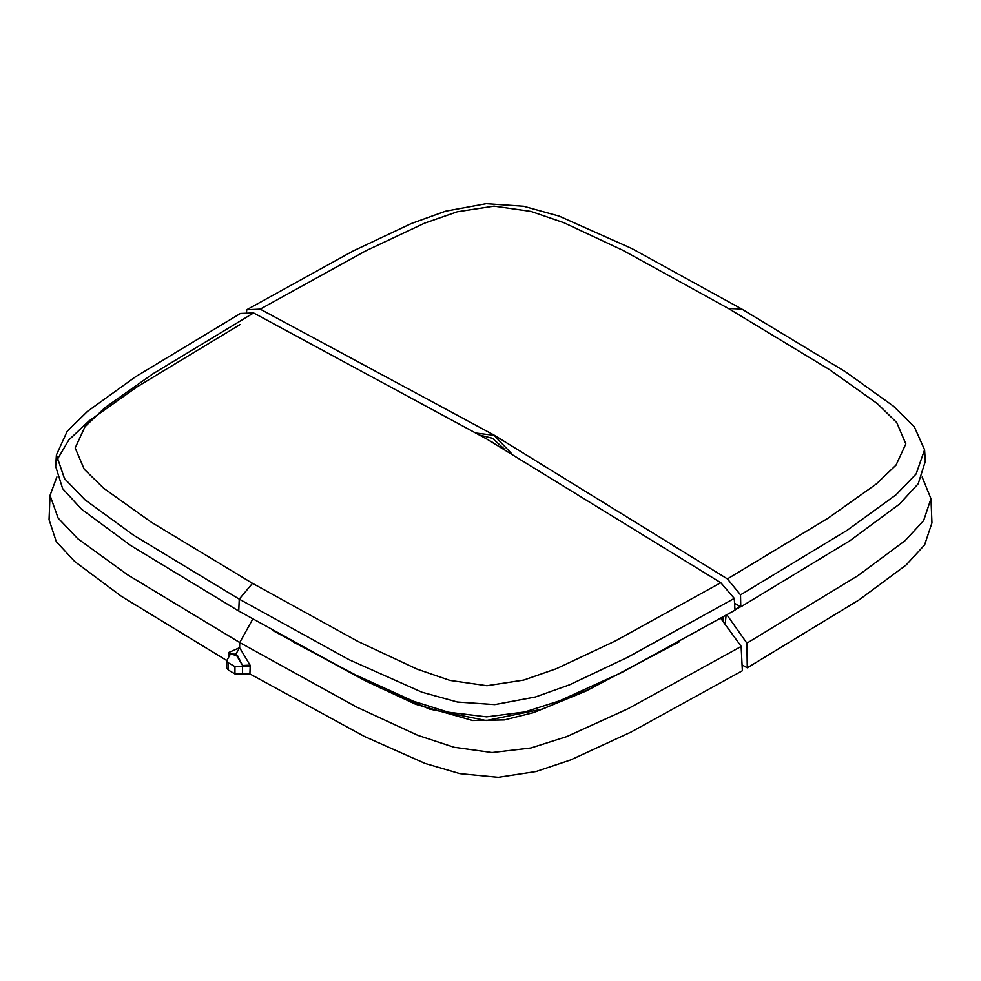 <?xml version="1.0" encoding="UTF-8"?>
<svg xmlns="http://www.w3.org/2000/svg" width="981" height="981" viewBox="0 0 981 981"><rect width="100%" height="100%" fill="white"/><g stroke="black" fill="none" stroke-linecap="round" stroke-linejoin="round"><path stroke-width="1.47" d="M228.266 670.035L228.377 662.751L234.925 666.54L234.925 673.886L228.266 670.035L226.697 667.803L226.807 660.434M250.057 665.057L242.491 665.498L242.528 666.553L250.106 666.675L250.057 665.057L239.597 647.718L228.475 652.598L228.279 655.823M234.925 673.886L242.442 673.935L242.528 666.553L234.925 666.54M229.836 654.241L228.475 652.598M242.442 673.935L249.947 673.996L250.106 666.675M252.73 619.134L239.744 642.555L127.64 574.866L77.793 538.643L58.075 518.066L50.08 495.466L56.873 476.84M50.08 495.466L49.05 519.66L56.334 541.598L74.63 561.512L121.35 596.301L226.795 660.63M228.377 662.751L226.807 660.52L230.474 653.824L237.758 656.081L242.491 665.498L235.783 654.155L239.597 647.718L239.744 642.555L356.606 707.093L417.931 735.394L454.129 747.301L492.143 752.537L530.844 748.037L566.785 736.633L628.183 708.613L741.207 646.442L742.31 670.734L630.758 732.182L570.476 759.993L536.043 771.495L498.201 777.283L459.893 773.69L425.104 763.402L364.38 736.473L249.947 673.996M678.276 642.371L585.927 691.065L533.738 712.611L504.344 719.919L472.683 720.594L415.601 704.211L365.741 681.096L272.595 630.415M720.753 618.435L741.219 646.442M679.085 641.93L591.58 688.159L542.677 709.042L486.196 720.52L429.678 709.091L380.775 688.233L293.38 642.052M735.063 610.219L622.101 672.377L559.66 700.851L524.774 711.961L486.601 716.817L448.292 712.169L413.308 701.145L350.977 672.807L238.714 611.089L130.608 545.485L81.411 509.114L62.698 488.71L55.647 466.453L56.383 454.877L64.538 478.618L84.942 499.82L133.649 535.234L239.241 599.183L349.162 659.71L421.989 692.23L457.391 702.04L494.743 704.542L535.368 697.062L569.753 684.701L627.717 657.331L734.266 598.471L735.063 610.219M240.235 324.527L136.813 386.968L88.781 421.131L68.78 439.954L56.604 460.641M56.383 454.877L67.137 431.297L87.481 411.358L135.685 376.765L240.492 313.393L253.601 312.976L486.993 439.169L720.79 582.714L734.266 598.471M253.601 312.988L152.729 373.835L104.771 407.851L84.955 426.747L75.145 447.974L84.219 469.298L103.765 488.28L151.552 522.333L252.534 583.315L239.241 599.183L238.714 611.089M720.79 582.714L615.357 640.961L556.435 668.65L523.707 680.091L486.932 685.744L449.997 680.495L417.121 669.201L358.151 641.611L252.534 583.315M735.039 609.986L740.545 606.785M723.304 616.975L723.009 621.525M735.027 609.63L739.944 606.442L740.778 606.92L849.669 540.887L899.307 504.295L918.228 483.756L925.353 461.377L924.617 449.801L914.317 426.796L893.532 406.293L845.463 371.787L741.759 309.064L631.838 248.536L559.011 216.016L523.609 206.218L486.257 203.717L445.632 211.197L411.247 223.558L353.283 250.928L246.734 309.788L246.489 313.197M740.778 606.92L740.508 594.866L727.399 578.888L494.007 435.123L260.21 309.162L246.734 309.788M740.508 594.866L847.241 530.243L896.058 494.755L916.144 473.982L924.617 449.801M727.399 578.888L828.271 518.042L876.229 484.025L896.045 465.129L905.855 443.903L896.781 422.578L877.235 403.596L829.448 369.543L728.466 308.561L741.759 309.064M260.21 309.162L365.643 250.915L424.565 223.227L457.293 211.786L494.068 206.133L531.003 211.381L563.879 222.675L622.849 250.265L728.466 308.561M739.919 606.43L734.597 603.352M922.115 476.95L930.92 498.679L931.95 522.898L924.58 544.982L906.088 565.019L859.172 599.869L747.289 667.865L746.921 643.144L726.97 614.866M930.92 498.679L923.612 520.678L905.12 540.703L857.995 575.663L746.921 643.144M725.192 624.505L726.05 615.394M742.041 664.836L747.289 667.865M235.783 654.155L230.192 654.008M229.211 654.768L228.34 654.106M476.521 433.148L494.056 435.282L511.211 453.259M480.04 435.172L492.474 438.274L504.737 449.47M490.659 441.168L493.038 442.664M492.094 442.124L487.079 439.218"/></g></svg>
